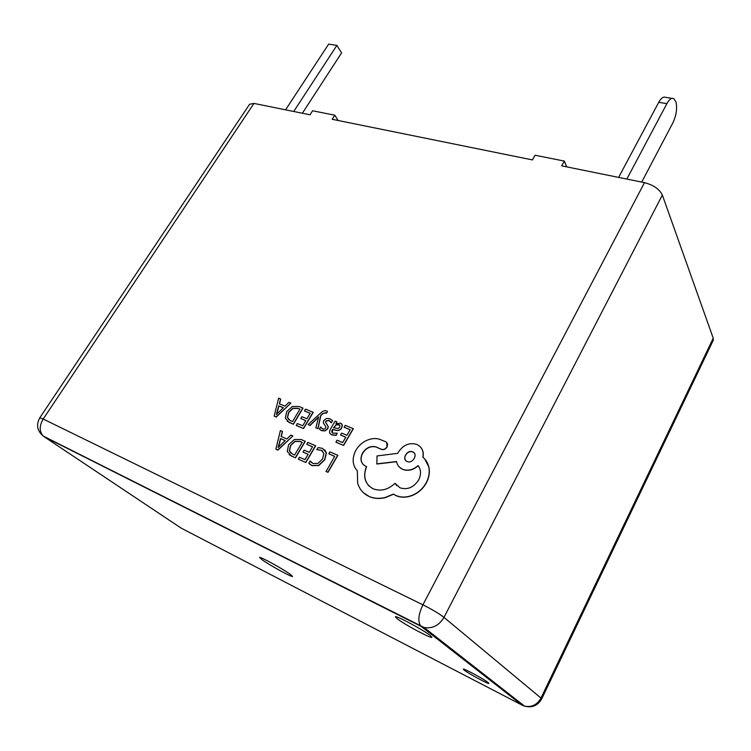 <?xml version="1.0" encoding="UTF-8"?>
<svg xmlns="http://www.w3.org/2000/svg" width="751" height="751" viewBox="0 0 751 751"><rect width="100%" height="100%" fill="white"/><g stroke="black" fill="none" stroke-linecap="round" stroke-linejoin="round"><path stroke-width="1.13" d="M464.278 670.183C468.802 673.76 488.995 684.602 488.892 683.372L487.99 682.424C483.635 678.904 463.001 667.836 463.283 669.15L464.278 670.183M397.279 618.815C404.554 624.55 431.844 639.129 431.872 637.261L430.201 635.468C423.254 629.854 395.101 614.825 395.383 616.853L397.279 618.815M262.409 559.983C270.351 565.644 292.58 577.763 292.524 576.383L289.961 574.093C282.254 568.526 259.339 556.031 259.611 557.533L262.409 559.983M308.079 424.568L309.919 425.338L318.668 416.88L315.833 427.807L317.833 428.643L320.724 415.35L322.761 413.566L325.558 412.675L326.441 413.322L327.511 411.51L326.45 410.872C324.883 410.253 322.939 410.994 320.621 413.106L308.079 424.568L310.06 425.47L318.593 417.265M326.441 413.322L327.511 411.51M315.833 427.807L317.973 428.774L320.865 415.491L322.902 413.707L325.699 412.815L326.375 413.238M330.459 434.003L331.914 434.932L336.157 435.336L337.199 433.177L332.777 433.12C331.529 432.501 331.435 431.271 332.524 429.412L335.894 430.201C338.419 430.792 340.334 429.976 341.63 427.77L342.193 424.888L340.654 423.132L335.894 423.771L336.917 421.931L335.096 421.189L330.647 428.755C328.976 431.618 329.248 433.59 331.482 434.669L336.016 435.195L337.199 433.177M336.166 423.583L336.917 421.931M332.299 432.801L332.665 429.553L336.035 430.342C338.56 430.924 340.466 430.116 341.761 427.91L342.334 425.028L341.602 423.817M344.136 427.216L350.182 429.694L346.915 435.298L341.63 433.111L340.513 435.017L345.798 437.213L342.681 442.574L336.983 440.18L335.997 442.245L343.611 445.446L353.336 428.708L345.244 425.329L344.136 427.216L350.144 429.76M340.513 435.017L345.76 437.279M309.6 464.109L312.087 465.648L318.79 465.489L324.742 459.847L326.422 452.937L324.685 449.708M311.365 462.494L310.257 461.18M316.8 449.671L321.315 450.215L323.916 453.548L322.536 458.974L318.03 463.376L313.026 463.527L310.144 460.992L308.811 463.264L311.937 465.517L318.64 465.357L324.601 459.715L326.281 452.806L322.601 448.366L318.02 447.605L316.8 449.671L321.344 450.3L322.705 451.144M338.119 120.498L334.815 115.213L312.613 110.772L310.013 114.79L253.96 103.422L43.201 419.011L422.916 604.818L644.489 182.653L561.682 165.849L564.33 161.089L566.705 166.872M334.815 115.213L332.205 119.296L532.45 159.916L535.087 155.241L564.33 161.089M328.816 453.782L334.693 456.317L326.075 471.497L327.98 472.341L337.866 455.341L329.933 451.867L328.816 453.782L334.655 456.373M306.699 444.245L312.557 446.77L309.252 452.374L304.127 450.14L303 452.046L308.126 454.289L304.962 459.64L299.442 457.199L298.307 459.114L305.826 462.522L315.673 445.812L307.816 442.367L306.699 444.245L312.519 446.826M303 452.046L308.088 454.336M289.295 454.777L295.443 457.913L305.272 441.344L301.226 439.532L294.383 439.476L288.619 444.676L287.248 451.445L291.257 455.988L295.303 457.781L305.131 441.203M281.25 436.538L282.498 431.553L280.386 430.576L275.852 449.154L277.757 449.999L292.862 435.937L290.872 435.082L286.863 438.969L281.09 436.472L282.348 431.421M275.852 449.154L277.908 450.131L292.862 435.937M319.879 429.488L321.672 430.661L325.08 430.914L327.718 428.887L328.3 426.812L325.718 422.513L325.906 421.208L328.966 420.504L330.233 421.311M321.447 428.136L320.593 426.99L319.41 428.99L321.212 430.379L324.939 430.774L327.577 428.746L328.159 426.681L326.985 424.343M326.845 424.202L325.577 422.381L325.774 421.076L328.835 420.363L331.285 422.851L332.533 420.729L331.933 420.025M304.427 410.947L310.154 413.294L306.915 418.739L301.902 416.664L300.794 418.504L305.807 420.588L302.709 425.789L297.302 423.517L296.326 425.517L303.545 428.558L313.214 412.337L305.526 409.117L304.427 410.947L310.116 413.36M300.794 418.504L305.77 420.654M287.164 421.161L293.378 424.277L303.029 408.178L299.067 406.488L292.364 406.526L286.704 411.614L285.352 418.157L288.928 422.315L293.237 424.137L302.888 408.046M279.494 403.888L280.714 399.072L278.649 398.152L274.181 416.11L276.049 416.899L290.872 403.146L288.919 402.348L284.986 406.141L279.334 403.813L280.574 398.941M274.181 416.11L276.199 417.03L290.872 403.146M363.39 464.728C360.611 461.621 360.386 457.772 362.705 453.172C366.206 447.896 370.628 445.831 375.96 446.986L381.489 449.417C383.686 450.046 385.545 449.258 387.056 447.052L386.727 442.489M369.239 486.244C364.357 481.044 363.484 474.519 366.61 466.681L366.441 466.606M396.857 485.7L395.11 483.484M399.354 467.094L402.827 469.469C408.262 471.281 413.379 470.032 418.194 465.714M376.739 463.893L396.575 461.536C397.157 464.944 399.034 467.46 402.189 469.103L402.696 469.328C408.14 471.149 413.266 469.891 418.082 465.564C421.142 469.647 421.32 474.491 418.598 480.086C413.613 487.512 407.417 490.093 400.001 487.831L395.007 483.315C388.211 489.708 380.945 491.558 373.228 488.845L373.125 488.798C364.902 484.076 362.686 476.65 366.469 466.549L365.408 466.089C360.724 463.254 359.776 458.908 362.564 453.041C366.075 447.765 370.487 445.7 375.819 446.845L381.348 449.286C383.554 449.915 385.413 449.126 386.925 446.92C387.967 444.686 387.619 442.996 385.901 441.851L379.386 439.185C375.228 438.021 370.9 438.481 366.394 440.555C361.898 442.743 358.368 446.01 355.814 450.347C351.844 458.373 352.35 465.216 357.335 470.877L357.645 483.212C359.551 489.323 363.324 493.717 368.966 496.392L369.445 496.599C374.327 498.57 379.593 498.861 385.244 497.472L393.374 494.092L395.899 495.51C401.015 497.669 406.563 497.556 412.562 495.172C418.373 492.675 422.888 488.601 426.099 482.949C428.934 477.645 429.835 472.351 428.812 467.066C427.882 462.982 425.901 459.696 422.86 457.228C423.874 451.661 422.156 447.54 417.706 444.874L416.664 444.385C409.361 442.339 403.278 444.911 398.424 452.093L397.73 453.332L377.021 455.941L376.871 464.024L396.603 461.687M422.991 457.34C423.799 453.257 422.991 449.849 420.56 447.108M363.615 492.881L369.586 496.73C374.467 498.702 379.724 498.993 385.376 497.603L393.515 494.224L396.03 495.641C401.147 497.8 406.695 497.688 412.693 495.303C418.495 492.806 423.01 488.732 426.23 483.09C429.065 477.777 429.966 472.492 428.934 467.206L424.775 459.049M644.489 182.653C653.473 185.018 659.425 189.149 662.344 195.035L443.991 617.378L540.992 698.054L713.234 338.203L662.344 195.035M713.234 338.203L713.243 340.297L541.696 698.899L540.992 698.054C537.153 704.842 531.661 707.526 524.536 706.118L522.067 705.142L421.18 626.418L44.131 436.716L181.075 528.075L522.884 705.536M42.291 435.298L43.286 436.068C39.24 431.6 39.212 425.92 43.201 419.011L39.822 417.781L249.614 104.239L253.96 103.422M293.716 111.486L336.88 45.389L328.666 44.121L285.558 109.834M336.88 45.389L341.583 52.899L302.371 113.241M641.72 182.089L672.943 122.723C676.369 115.316 677.383 108.379 675.956 101.892L673.731 98.606C671.554 97.696 669.272 99.367 666.897 103.619L658.721 102.324L618.617 177.396M658.721 102.324C661.096 98.09 663.396 96.428 665.593 97.348L672.145 98.362M666.897 103.619L626.822 179.067M325.934 471.365L327.98 472.341M327.84 472.21L337.725 455.209M298.307 459.114L305.826 462.522M305.685 462.391L315.533 445.681M294.608 455.059L302.184 442.301L300.128 441.41L294.908 441.316L290.562 445.446L289.332 450.76L292.468 454.111L294.608 455.059M302.146 442.358L300.269 441.541L295.059 441.447L290.703 445.578L289.473 450.891L290.834 453.106M285.183 440.565L280.536 438.546L278.077 447.493L285.183 440.565M285.136 440.612L280.686 438.678L278.433 447.117M335.857 442.104L343.611 445.446M343.47 445.315L353.205 428.577M338.307 428.474L339.668 427.178L339.94 425.582L338.851 424.475L336.307 424.625L333.453 427.835L338.307 428.474M339.621 424.991L336.448 424.766L333.641 427.882M331.144 422.719L332.533 420.729M332.393 420.598L329.999 418.767L326.45 418.467L323.803 420.513L323.268 422.691L325.85 426.906L325.605 428.164L324.376 429.074L322.695 428.924L320.593 426.99M296.185 425.385L303.545 428.558M303.404 428.427L313.073 412.205M292.561 421.527L299.996 409.135L297.978 408.309L292.871 408.291L288.6 412.327L287.398 417.472L290.139 420.504L292.561 421.527M299.959 409.201L298.128 408.45L293.021 408.431L288.75 412.468L287.539 417.603L288.713 419.574M283.343 407.709L278.79 405.822L276.368 414.477L283.343 407.709M283.287 407.765L278.931 405.962L276.734 414.092M412.628 451.839C407.136 449.323 401.55 459.077 406.958 461.405L407.211 461.518C412.515 464.137 418.373 454.327 412.966 451.989L412.75 451.98C408.065 449.765 402.414 457.275 405.915 460.654M414.111 452.891L412.75 451.98M39.822 417.781C35.982 424.803 37.137 430.896 43.286 436.068L424.043 627.479C432.416 628.916 439.063 625.545 443.991 617.378C439.138 613.642 432.116 609.465 422.916 604.818C418.467 614.196 417.678 621.19 420.551 625.799L424.043 627.479L524.536 706.118C532.102 708.062 537.819 705.658 541.696 698.899"/></g></svg>
